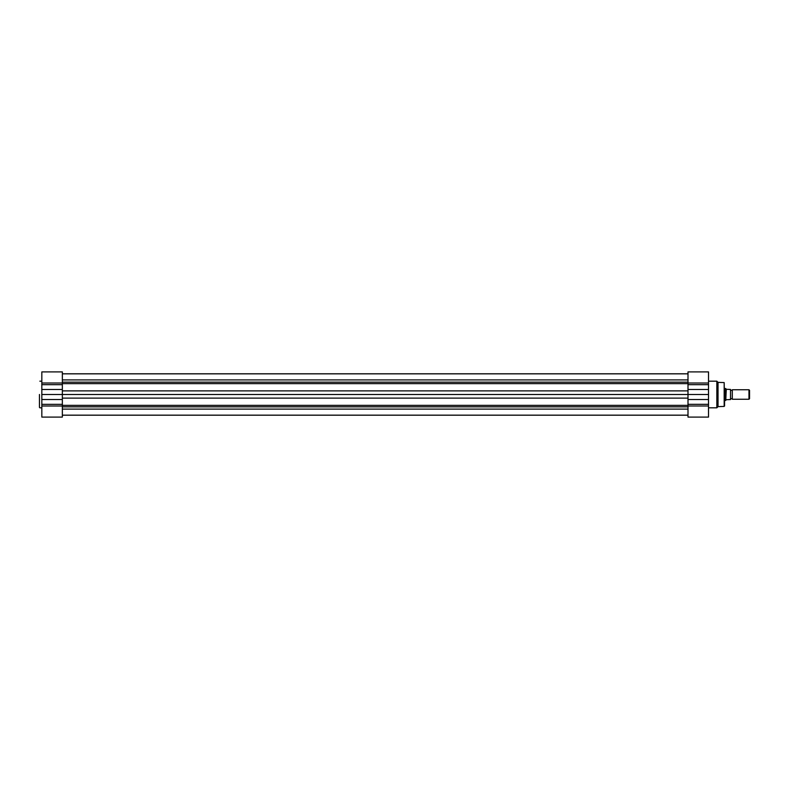 <?xml version="1.0" encoding="UTF-8"?>
<svg xmlns="http://www.w3.org/2000/svg" width="789" height="789" viewBox="0 0 789 789"><rect width="100%" height="100%" fill="white"/><g stroke="black" fill="none" stroke-linecap="round" stroke-linejoin="round"><path stroke-width="1.18" d="M62.351 409.106L687.998 409.106M62.351 417.095L41.827 417.095L62.351 417.095L62.351 394.5L41.827 394.5L41.827 371.905L62.351 371.905L62.351 394.5L687.998 394.5L687.998 404.323L708.512 404.323L708.512 417.095L687.998 417.095L687.998 404.323M62.351 373.799L687.998 373.799M62.351 415.201L687.998 415.201M39.45 394.5L39.45 407.41M47.675 417.095L57.153 417.095M41.827 417.095L41.827 394.5M62.351 406L41.827 406M730.515 399.254A0.967 0.967 0 0 1 732.3 399.254L732.3 389.746A0.967 0.967 0 0 1 730.515 389.746M732.3 389.746L748.968 389.746L749.55 390.318L749.55 398.682L748.968 399.254L748.968 389.746M732.3 399.254L748.968 399.254M724.568 388.553L725.762 388.553L725.762 400.447L724.568 400.447M726.284 399.698L730.515 399.559L730.515 389.441L726.284 389.302L725.762 400.447M726.284 389.302L725.762 388.553M730.515 389.441L730.515 399.559M724.174 382.586L718.029 382.369L718.029 406.631L724.174 406.414L724.174 382.586L724.568 405.99L724.568 388.257M693.186 417.095L702.674 417.095M708.512 394.5L687.998 394.5L687.998 371.905L708.512 371.905L708.512 404.323M708.512 381.176L716.836 381.176L716.836 407.824L718.029 406.631M62.351 382.152L687.998 382.152M62.351 405.368L687.998 405.368M62.351 406.848L687.998 406.848M62.351 398.12L687.998 398.12M62.351 390.88L687.998 390.88M62.351 383.632L687.998 383.632M62.351 379.923L687.998 379.923M62.351 383.02L41.827 383.02M62.351 404.343L41.827 404.343M62.351 399.51L41.827 399.51M62.351 389.49L41.827 389.49M62.351 384.677L41.827 384.677M687.998 383.02L708.512 383.02M687.998 399.51L708.512 399.51M687.998 405.98L708.512 405.98M687.998 384.677L708.512 384.677M687.998 389.49L708.512 389.49M62.351 415.162L687.998 415.162M62.351 373.838L687.998 373.838M41.827 381.176L39.864 381.176M41.827 407.824L39.864 407.824M62.351 371.905L41.827 371.905M718.029 382.369L716.836 381.176M708.512 407.824L716.836 407.824"/></g></svg>
